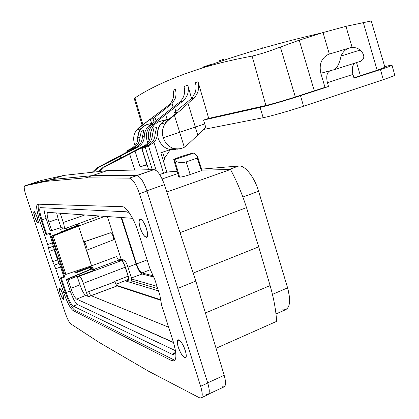 <?xml version="1.0" encoding="UTF-8"?>
<svg xmlns="http://www.w3.org/2000/svg" width="419" height="419" viewBox="0 0 419 419"><rect width="100%" height="100%" fill="white"/><g stroke="black" fill="none" stroke-linecap="round" stroke-linejoin="round"><path stroke-width="0.63" d="M203.603 129.45L263.169 117.713C270.192 116.382 289.922 110.773 303.539 106.217L383.28 79.662C390.319 77.3 394.153 75.808 394.766 75.179L394.719 75.006M203.55 120.07L204.734 123.909L163.19 137.809C161.367 130.828 162.975 125.061 168.014 120.51L174.435 115.314C179.866 110.915 184.391 106.95 188.011 103.42L193.835 98.046L191.09 98.858L192.373 97.575L195.154 92.625C196.228 89.399 196.302 86.068 195.38 82.643L198.035 81.742L208.693 118.383L203.55 120.07L260.115 107.405C267.092 105.881 286.821 100.162 300.486 95.679L328.538 86.513L324.997 87.351L320.818 73.246C318.917 64.337 321.446 58.047 328.402 54.37L330.387 53.768M204.734 123.909L205.802 127.455L186.408 145.807L184.318 147.263L181.464 148.473C172.874 150.107 166.783 146.55 163.19 137.809M147.776 142.821C145.037 135.62 146.357 129.529 151.72 124.548L153.815 122.5L179.411 102.299C184.004 98.187 185.533 92.918 183.983 86.497L187.754 85.225L191.588 98.402M142.104 125.129L134.263 98.57L134.97 97.889C151.144 87.262 172.728 77.573 199.716 68.81C214.533 64.102 231.995 59.859 252.112 56.094L265.882 105.499L208.693 118.383M149.211 140.527L149.049 140.58C147.299 133.918 148.85 128.413 153.694 124.055L182.506 101.388L179.411 102.299M191.09 98.858L173.827 113.125L177.693 112.098L166.951 120.772L164.761 122.971L161.006 123.883C157.696 128.272 156.806 133.232 158.33 138.762C161.713 147.017 167.506 150.578 175.702 149.436M173.827 113.125L174.33 114.811M265.882 105.499C273.141 103.755 282.956 100.916 295.327 96.983L324.997 87.351M360.324 50.013C356.459 47.347 352.484 46.776 348.388 48.311C345.073 49.725 342.637 52.291 341.082 56.015L360.324 50.013C364.86 55.083 364.944 58.838 360.581 61.284L334.87 69.47M371.224 20.981L345.963 26.334L323.007 32.551L299.229 40.172L280.379 47.043C268.589 51.506 259.167 54.522 252.112 56.094M212.281 63.966L203.514 66.857M218.545 61.022L224.642 58.922M354.762 63.138C352.295 65.427 351.698 69.187 352.966 74.42L354.029 78.185L380.473 69.549C387.538 67.229 391.393 65.804 392.037 65.275C392.31 64.929 390.419 65.254 386.36 66.26L384.752 66.658M353.945 77.892L377.147 70.266L384.925 67.244M352.966 74.42L327.449 82.7L328.538 86.513M323.007 32.551L329.334 54.035M247.262 52.736L248.828 52.275M341.082 56.015C339.547 63.086 337.384 67.6 334.587 69.559L330.198 70.732C326.888 72.314 325.972 76.305 327.449 82.7M177.672 149.148L170.999 148.965L172.796 148.682L179.117 148.949M198.035 81.742C199.538 88.529 198.135 93.966 193.835 98.046M187.754 85.225C189.304 91.724 187.555 97.114 182.506 101.388M135.122 145.461L134.321 143.46C132.687 137.128 134.195 131.885 138.846 127.732L168.15 105.619C172.968 101.592 174.603 96.449 173.052 90.195L175.372 89.409C176.294 92.625 176.205 95.768 175.1 98.832L172.005 103.629L152.987 118.671L154.092 122.28M140.957 128.911L137.699 129.529L139.731 127.517L149.683 119.551L152.987 118.671M140.904 128.753C138.485 131.849 137.448 135.431 137.793 139.501M149.683 119.551L152.212 123.254M127.402 279.798L128.575 278.504L128.099 276.173L114.701 281.406L116.477 285.25L160.776 299.795L116.477 285.25L117.179 285.889L160.776 300.271L117.179 285.889L88.65 296.642C87.948 296.16 87.194 294.782 86.393 292.52L83.365 283.349L125.202 267.217C124.171 264.2 123.05 262.132 121.845 261L118.787 260.12L93.61 269.496L92.243 267.61L91.023 267.259L91.635 269.118L94.752 270.035L91.635 269.118L66.841 279.499L68.088 279.971L70.863 288.319C72.958 294.238 74.881 297.846 76.64 299.14L173.471 342.365L172.518 342.171L173.298 341.815L172.518 342.171L76.64 299.14L85.706 295.421L88.65 296.642C87.948 296.16 87.194 294.782 86.393 292.52L114.853 281.867L116.477 285.25L117.179 285.889L91.064 295.641C90.336 295.17 89.572 293.803 88.77 291.54L114.853 281.867L114.701 281.406L128.099 276.173L128.575 278.504L129.078 278.645L125.438 267.385C124.296 264.09 123.097 261.959 121.845 261L118.787 260.12L93.647 269.48L91.552 265.84L116.66 256.543C117.378 258.581 118.085 259.77 118.787 260.12C118.085 259.77 117.378 258.581 116.66 256.543L91.552 265.84L83.685 241.889L110.899 232.671C112.166 232.655 114.586 239.773 113.345 239.862L86.838 250.153M59.398 258.392L57.958 258.921L55.298 250.918L57.958 258.921L58.843 259.178L64.772 277.006L63.803 276.65L60.43 277.923L61.378 278.284L60.43 277.923L65.16 292.122L63.719 292.677C67.14 302.366 70.277 308.342 73.131 310.605L171.722 360.68C176.724 362.089 177.216 355.684 173.188 341.469L161.64 305.325L159.896 295.353L154.878 279.646L149.918 268.663L138.113 231.728C133.965 218.461 126.297 206.473 122.332 206.698L37.689 204.163C35.872 205.121 36.505 210.5 39.58 220.3L47.672 244.565L49.316 251.342L52.742 261.613L55.737 268.752L63.719 292.677C67.14 302.366 70.277 308.342 73.131 310.605L171.722 360.68L173.738 361.068C176.808 359.607 176.629 353.076 173.188 341.469L161.64 305.325L159.896 295.353L154.878 279.646L149.918 268.663L138.113 231.728C133.965 218.461 126.297 206.473 122.332 206.698L37.569 204.168C35.903 205.378 36.573 210.757 39.58 220.3L41.057 219.786C38.522 211.899 37.658 206.698 38.454 204.184C37.658 206.698 38.522 211.899 41.057 219.786L45.87 234.231L46.755 234.394L41.921 219.886L46.116 218.435L50.039 230.241L50.516 230.382L50.039 230.241L46.116 218.435L41.921 219.886C39.648 212.643 39.15 208.568 40.428 207.662L126.308 211.784C127.685 211.888 129.356 213.297 131.315 216.01C129.356 213.297 127.685 211.888 126.308 211.784L40.533 207.656C39.124 208.348 39.59 212.423 41.921 219.886L46.755 234.394L50.196 233.179L56.172 251.143L55.298 250.918L56.9 250.881L51.904 235.845L61.535 232.047L60.666 229.413L63.086 228.559L60.666 229.413L61.535 232.047L51.904 235.845L53.161 236.017L51.904 235.845L56.9 250.881L56.172 251.143L50.196 233.179L46.755 234.394L45.87 234.231L41.057 219.786L39.58 220.3L47.672 244.565L52.548 242.816L54.166 249.583L57.576 259.832L60.577 266.95L63.803 276.65L60.43 277.923L65.16 292.122L63.719 292.677L55.737 268.752L60.577 266.95L63.803 276.65L64.772 277.006L61.378 278.284L66.129 292.546L61.378 278.284L64.772 277.006L58.843 259.178L59.571 258.911L64.536 273.843L65.045 274.084L64.536 273.843L59.571 258.911L58.843 259.178L57.958 258.921L59.398 258.392M126.187 281.139L158.466 290.88L126.187 281.139L128.298 280.316L127.036 279.939L128.298 280.316L126.187 281.139M61.431 231.733L75.43 226.244L74.854 226.574L75.755 226.621L52.338 235.866L75.75 226.621L76.907 224.249L75.755 226.621L74.854 226.574L66.621 229.685L66.118 228.172L66.621 229.685L61.431 231.733M76.138 226.003L75.43 226.244L76.138 226.003M76.52 224.385L75.891 226.26L76.52 224.385M162.562 120.651L159.545 121.405C153.815 123.93 150.772 128.528 150.416 135.196C150.217 139.993 148.132 143.539 144.152 145.822C148.132 143.539 150.217 139.993 150.416 135.196L152.432 134.766C152.228 139.6 150.122 143.167 146.121 145.466L144.152 145.822L103.273 167.16L104.504 167.003L99.764 171.455L104.504 167.003L146.121 145.466L144.152 145.822L103.273 167.16L98.559 171.586L103.273 167.16L104.504 167.003L146.121 145.466C150.122 143.167 152.228 139.6 152.432 134.766L150.416 135.196C151.343 126.04 156.109 121.159 164.709 120.546M60.179 293.305C61.567 297.155 62.719 299.245 63.636 299.58C65.134 299.58 60.828 287.774 59.514 288.282C59.006 288.623 59.226 290.294 60.179 293.305C63.479 300.842 64.406 301.266 62.965 294.573C59.645 287.015 58.718 286.591 60.179 293.305M140.25 227.962C142.355 233.865 144.445 236.992 146.524 237.348C150.29 237.175 143.733 218.226 140.234 219.174C138.741 219.86 138.747 222.788 140.25 227.962C143.817 239.328 150.175 240.276 146.461 228.596C142.738 216.89 136.547 216.555 140.25 227.962M206.279 394.478L206.384 394.53C209.683 395.4 210.134 391.561 207.735 383.013L176.394 283.962L177.803 288.377L195.82 281.076L164.389 184.659L146.901 190.771L164.389 184.659C161.043 175.43 157.575 170.423 153.988 169.637L136.552 175.566L92.096 175.661L107.196 170.638L92.096 175.661L51.118 179.589L29.655 184.245L51.118 179.589L92.096 175.661L136.945 175.608L153.988 169.637L107.196 170.638L63.908 175.393L41.146 180.489L24.679 185.884L29.56 184.292L51.123 179.615L45.676 181.401L85.67 177.834L92.112 175.692L85.67 177.834L129.408 178.138C132.786 179.044 136.138 184.213 139.454 193.641L146.98 191.012L207.735 383.013L200.649 386.276C202.691 393.19 202.749 397.097 200.811 398.008L199.324 397.72L148.452 371.161L98.868 342.234L70.774 323.882C69.119 322.389 67.312 318.864 65.354 313.312L26.004 195.61C24.213 189.917 23.768 186.68 24.679 185.884L45.676 181.401L51.123 179.615L92.112 175.692L136.945 175.608C140.386 176.609 143.727 181.741 146.98 191.012L177.803 288.377L195.82 281.076L164.389 184.659C161.043 175.43 157.575 170.423 153.988 169.637L107.196 170.638L63.908 175.393L41.146 180.489L29.655 184.245L51.123 179.615L92.112 175.692L136.945 175.608C140.386 176.609 143.727 181.741 146.98 191.012L139.454 193.641L200.649 386.276C203.095 394.96 202.649 398.778 199.324 397.72L148.452 371.161L98.868 342.234L70.774 323.882C69.119 322.389 67.312 318.864 65.354 313.312L26.004 195.61C24.213 189.917 23.768 186.68 24.679 185.884L45.676 181.401L85.67 177.834L129.408 178.138C132.786 179.044 136.138 184.213 139.454 193.641L200.649 386.276L207.735 383.013C209.762 389.9 209.783 393.813 207.798 394.75L201.256 397.804M34.756 217.194C38.003 224.563 38.826 224.647 37.228 217.445C33.96 210.066 33.138 209.982 34.756 217.194C36.05 220.823 37.123 222.777 37.972 223.06C39.517 223.118 35.385 211.108 34.018 211.574C33.452 211.972 33.698 213.847 34.756 217.194M178.305 347.204C174.718 336.164 181.621 339.065 185.214 350.357C188.796 361.623 181.741 358.156 178.305 347.204C177.022 342.878 176.996 340.432 178.232 339.872C181.479 338.73 188.89 357.276 185.329 357.664C183.024 357.192 180.683 353.704 178.305 347.204M166.704 172.183L177.158 171.303L166.704 172.183L159.644 174.482L163.604 173.251L153.93 142.36C156.146 139.977 157.287 137.097 157.355 133.719L155.067 134.206C154.868 139.077 152.757 142.675 148.729 144.995L141.763 148.64L145.278 147.383L150.521 144.67L153.93 142.36C156.146 139.977 157.287 137.097 157.355 133.719C157.717 126.894 160.823 122.196 166.662 119.619L169.25 118.917C161.923 120.714 157.958 125.648 157.355 133.719L155.067 134.206C154.868 139.077 152.757 142.675 148.729 144.995L141.763 148.64L146.928 165.007L140.019 166.767L135.101 151.217L140.019 166.767L146.755 164.473L140.019 166.767L146.928 165.007L141.763 148.64L145.278 147.383L152.296 169.674L145.278 147.383L148.426 145.739L156.219 170.549L148.426 145.739L150.521 144.67L148.729 144.995L150.521 144.67L153.93 142.36L163.604 173.251L166.704 172.183M179.641 177.158L174.718 160.372L179.641 177.158C181.977 176.991 185.486 176.127 190.174 174.555L186.172 161.917L197.286 158.12L186.172 161.917C181.197 163.111 177.378 162.598 174.718 160.372L174.121 159.718L193.808 153.055L192.321 153.254C185.785 154.81 173.927 158.822 173.728 159.56L178.766 176.802L179.641 177.158C181.977 176.991 185.486 176.127 190.174 174.555L201.335 170.664L201.921 170.151L197.433 156.261L197.286 158.12L201.335 170.664L201.921 170.151L230.529 169.491C236.866 181.38 242.192 194.091 246.508 207.62L258.701 246.859L270.108 285.58C273.864 298.731 276.027 310.668 276.603 321.378L216.047 348.289L276.603 321.378C276.027 310.668 273.864 298.731 270.108 285.58L205.42 312.983L270.108 285.58L258.701 246.859L193.211 273.078L258.701 246.859L246.508 207.62L180.039 232.665L246.508 207.62C242.192 194.091 236.866 181.38 230.529 169.491L166.793 192.028L230.529 169.491L201.921 170.151L197.433 156.261L197.286 158.12L201.335 170.664L190.174 174.555L186.172 161.917C181.197 163.111 177.378 162.598 174.718 160.372L173.728 159.56M174.121 159.718L193.808 153.055L197.433 156.261L193.808 153.055L192.321 153.254C185.387 155.056 179.573 156.931 174.885 158.874M49.432 233.451L57.576 259.832L52.742 261.613L55.737 268.752L60.577 266.95L59.095 263.425L54.261 265.211L59.095 263.425L54.219 265.138L59.053 263.352L57.576 259.832L52.742 261.613L49.316 251.342L54.166 249.583L49.316 251.342L48.499 247.996L53.36 246.241L48.499 247.996L53.354 246.178L48.494 247.928L47.672 244.565L52.548 242.816L49.432 233.451M175.006 348.194C175.367 351.981 174.849 354.076 173.445 354.479L171.947 354.217L174.796 352.955L171.947 354.217L73.304 306.142C71.13 304.466 68.742 299.931 66.129 292.546L70.23 290.975L66.129 292.546C68.742 299.931 71.13 304.466 73.304 306.142L77.431 304.498L175.126 350.525L77.431 304.498L73.304 306.142L171.947 354.217C174.414 355.244 175.435 353.238 175.006 348.194M66.375 279.379L70.23 290.975C72.833 298.333 75.231 302.843 77.431 304.498C75.231 302.843 72.833 298.333 70.23 290.975L66.375 279.379L89.519 269.71L90.656 267.332L75.111 273.188L74.556 271.502L75.111 273.188L90.656 267.332L89.519 269.71L66.375 279.379L66.846 279.499L66.375 279.379M43.953 207.819C43.885 210.254 44.603 213.795 46.116 218.435C44.603 213.795 43.885 210.254 43.953 207.819M157.748 288.628L131.482 280.877L157.748 288.628M157.02 286.345L131.739 279.054L157.02 286.345M177.818 173.56L162.143 178.986L177.818 173.56M208.704 394.049L223.851 386.978C225.956 385.993 226.066 382.097 224.175 375.288L207.693 382.877L224.175 375.288L195.82 281.076L224.175 375.288C226.422 383.856 225.783 387.68 222.259 386.747M74.592 310.023C71.728 307.771 68.58 301.806 65.16 292.122C68.58 301.806 71.728 307.771 74.592 310.023L73.131 310.605L74.592 310.023L173.733 359.795L74.592 310.023M174.964 360.204L173.733 359.795L171.722 360.68L173.733 359.795L174.964 360.204M51.118 179.589L63.908 175.393L51.118 179.589M79.835 269.736L80.108 270.548L74.891 272.518L90.52 266.987L80.108 270.548L79.835 269.736M59.571 258.911L56.9 250.881L59.571 258.911M90.63 267.322L91.064 267.385L91.635 269.118L89.519 269.71L89.944 269.826L91.064 267.385L90.63 267.322M136.044 264.028L127.999 267.149L136.044 264.028C138.008 269.616 140.03 272.937 142.114 273.995L131.477 277.928L142.114 273.995L153.909 277.064L142.114 273.995C140.03 272.937 138.008 269.616 136.044 264.028L121.091 217.503L136.044 264.028M152.432 134.766L153.925 128.125L156.565 127.507L155.067 134.206L156.565 127.507L153.925 128.125L152.432 134.766M138.118 146.917C142.025 144.675 144.078 141.203 144.272 136.505L142.366 136.913L143.811 130.492L141.392 131.058L143.811 130.492L142.366 136.913C142.177 141.58 140.14 145.026 136.259 147.252C140.14 145.026 142.177 141.58 142.366 136.913L144.272 136.505C144.398 131.885 146.116 128.13 149.426 125.234L149.798 126.428L149.426 125.234L152.427 123.977L151.086 125.087L149.426 125.234C146.116 128.13 144.398 131.885 144.272 136.505C144.078 141.203 142.025 144.675 138.118 146.917L136.259 147.252L125.585 152.815L136.259 147.252L138.118 146.917L120.305 156.193L138.118 146.917M127.177 151.159L127.434 150.51L126.753 151.097L127.266 151.935L127.025 151.175L133.86 147.687L132.263 147.975L127.434 150.51L132.263 147.975L134.672 145.959L132.263 147.975L133.86 147.687L127.177 151.159L127.402 151.867L127.177 151.159M166.846 172.089L160.823 152.762L166.846 172.089L177.127 171.198L166.841 172.068L160.807 152.767L170.329 149.599L164.557 158.214L163.703 161.923L164.557 158.214L170.313 149.604L160.807 152.767L166.846 172.089M97.983 167.825L93.353 172.157L97.983 167.825L96.815 167.967L92.206 172.282L96.815 167.967L125.585 152.815L96.815 167.967L97.983 167.825L120.305 156.193L120.876 157.973L120.305 156.193L97.983 167.825M151.867 123.61L153.673 122.84L151.867 123.61M149.625 123.904L146.718 124.637C141.193 127.062 138.26 131.472 137.914 137.861C137.846 141.025 136.767 143.722 134.672 145.959C136.767 143.722 137.846 141.025 137.914 137.861L139.946 137.427L141.392 131.058L139.946 137.427L137.914 137.861C138.537 130.084 142.439 125.433 149.625 123.904M139.946 137.427C139.752 142.057 137.725 145.477 133.86 147.687C137.725 145.477 139.752 142.057 139.946 137.427M141.983 148.593L148.656 169.753L141.983 148.593M129.618 153.888L134.74 170.051L129.618 153.888M162.661 152.149L164.557 158.214L162.661 152.149M51.678 230.565L50.516 230.382L51.678 230.565L61.038 227.648L62.871 227.905L63.19 228.868L63.835 228.963C64.704 228.706 64.521 226.564 63.29 222.531L60.216 213.219L63.29 222.531L84.853 214.952L63.29 222.531C64.463 226.333 64.683 228.475 63.955 228.957L63.19 228.868L62.871 227.905L61.038 227.648L58.131 218.859L61.038 227.648L51.678 230.565L48.855 222.07L51.678 230.565M47.834 212.349C46.661 212.862 46.996 216.104 48.855 222.07L58.131 218.859L56.654 212.967L58.131 218.859L48.855 222.07C47.048 216.298 46.677 213.056 47.74 212.349L132.572 218.309L47.834 212.349M128.575 278.504L129.078 278.645L125.438 267.385C124.296 264.09 123.097 261.959 121.845 261C123.05 262.132 124.171 264.2 125.202 267.217L128.099 276.173L125.202 267.217L83.365 283.349C81.941 279.332 80.631 276.943 79.437 276.189L78.751 275.948L95.061 269.925L93.61 269.496L91.552 265.84L90.221 266.322L91.552 265.835L86.649 250.18C88.184 250.709 85.329 242.004 83.947 241.936L110.899 232.671L83.947 241.936C85.246 241.978 88.042 250.138 86.77 250.18L86.382 250.122L78.5 226.056L53.161 236.017L65.909 274.393L89.792 266.411L90.221 266.322L92.243 267.61L91.023 267.259L89.944 269.826L66.841 279.499L68.088 279.971L77.101 276.221L68.088 279.971L70.863 288.319C72.958 294.238 74.881 297.846 76.64 299.14L85.706 295.421L88.65 296.642L91.064 295.641L168.637 327.218L91.064 295.641C90.336 295.17 89.572 293.803 88.77 291.54L86.393 292.52L83.365 283.349C81.941 279.332 80.631 276.943 79.437 276.189L78.751 275.948L95.061 269.925L93.61 269.496L92.243 267.61L90.221 266.322L65.909 274.393L65.045 274.084L65.909 274.393L53.161 236.017L76.766 226.752L75.75 226.621L77.164 226.538L77.976 223.856L78.494 226.056L77.986 223.856L78.044 224.322L77.028 224.202L78.044 224.322L77.164 226.538L78.5 226.056L83.69 241.883L110.899 232.671C112.25 232.676 114.706 240.27 113.224 239.862M90.614 267.264L90.127 266.332L91.023 267.259L90.315 266.311L91.023 267.259L90.614 267.264M107.327 216.534L121.185 259.371L107.327 216.534M130.445 282.422L131.519 280.782L131.713 278.829L127.785 266.484C126.475 262.781 125.176 260.613 123.883 259.979L120.604 259.241L118.567 260.01L120.604 259.241L123.883 259.979L121.625 260.838L123.883 259.979C125.176 260.613 126.475 262.781 127.785 266.484L125.438 267.385L127.785 266.484L131.713 278.829L131.519 280.782L130.445 282.422M129.078 278.645L128.298 280.316L129.078 278.645M103.776 216.77L78.494 226.056L103.776 216.77L103.624 216.272L103.776 216.77M79.437 276.189L121.316 260.702L79.437 276.189M70.863 288.319L79.961 284.862C82.004 290.66 83.92 294.18 85.706 295.421C83.92 294.18 82.004 290.66 79.961 284.862L77.101 276.221L79.065 276.901L78.751 275.948L79.065 276.901L77.101 276.221L79.961 284.862L70.863 288.319M136.851 175.603L129.408 178.138L136.851 175.603M136.536 263.975C138.301 269.008 140.124 271.999 142.004 272.947L153.349 275.859L142.004 272.947L150.28 269.716L142.004 272.947C140.124 271.999 138.301 269.008 136.536 263.975L121.61 217.54L136.536 263.975L147.121 259.906L136.536 263.975M282.312 309.851C289.592 310.411 291.357 303.089 287.607 287.874L258.591 191.221C254.516 177.158 244.895 165.091 238.867 165.982L201.591 169.129L238.867 165.982L228.821 169.527L238.867 165.982C244.895 165.091 254.516 177.158 258.591 191.221L242.879 197.045L258.591 191.221L287.607 287.874L272.439 294.379L287.607 287.874C290.901 300.287 290.116 307.619 285.25 309.877L275.974 313.957M260.115 107.405L263.169 117.713M134.97 97.889L142.858 124.532M188.011 103.42L197.836 135.112M174.435 115.314L184.318 147.263M300.486 95.679L303.539 106.217M380.473 69.549L383.28 79.662M345.963 26.334L352.133 47.473M356.543 62.572L360.398 75.781M363.268 22.437L377.147 70.266M280.379 47.043L295.327 96.983M299.229 40.172L314.302 90.829M262.545 48.201L262.425 47.797M320.818 73.246L330.198 70.732M168.014 120.51L166.951 120.772M153.694 124.055L151.72 124.548M167.165 119.436L165.61 114.466M174.618 107.411L175.88 111.47M154.915 117.126L156.046 120.714M138.846 127.732L139.731 127.517L141.161 128.654M170.538 104.918L168.15 105.619M172.005 103.629L173.152 107.327M321.305 33.054C276.723 43.319 236.237 55.224 199.853 68.768M392.037 65.275L394.766 75.179M371.213 20.95L384.956 67.344M328.412 54.365L348.388 48.311M127.418 279.792L115.89 284.318M146.828 237.233L146.524 237.348M173.943 354.259L173.445 354.479M185.591 357.538L185.329 357.664M159.545 121.405L166.662 119.619M146.718 124.637L153.244 122.992M126.779 151.17L127.057 152.045M160.833 152.757L163.703 161.923M99.607 215.989L64.055 228.921M173.738 361.068L174.393 360.78"/></g></svg>
